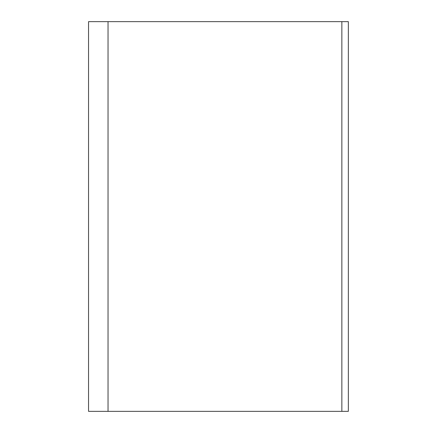 <?xml version="1.0" encoding="UTF-8"?>
<svg xmlns="http://www.w3.org/2000/svg" width="433" height="433" viewBox="0 0 433 433"><rect width="100%" height="100%" fill="white"/><g stroke="black" fill="none" stroke-linecap="round" stroke-linejoin="round"><path stroke-width="0.65" d="M348.349 411.35L88.549 411.35L348.349 411.35L348.349 21.65L348.349 411.35M88.549 21.65L348.349 21.65L341.853 21.65L341.853 411.35L341.853 21.65L108.034 21.65L108.034 411.35L108.034 21.65L88.549 21.65L88.549 411.35L88.549 21.65"/></g></svg>
